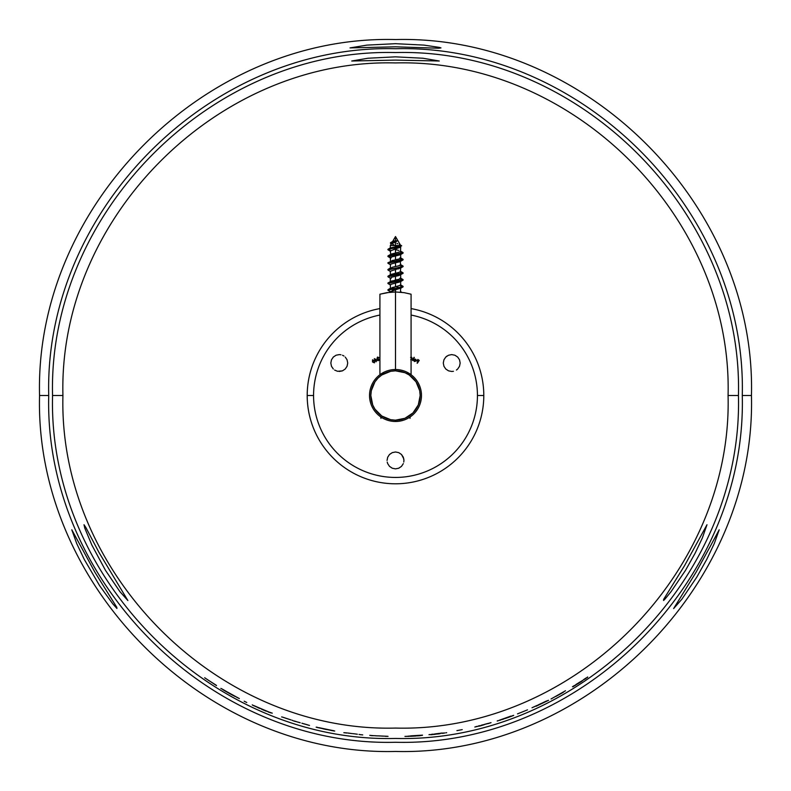 <?xml version="1.0" encoding="UTF-8"?>
<svg xmlns="http://www.w3.org/2000/svg" width="791" height="791" viewBox="0 0 791 791"><rect width="100%" height="100%" fill="white"/><g stroke="black" fill="none" stroke-linecap="round" stroke-linejoin="round"><path stroke-width="1.19" d="M459.522 359.786L460.164 363.039L459.522 359.786L457.653 357.028L459.522 359.786M454.894 355.218L457.663 357.038L454.894 355.208L451.661 354.595L454.894 355.208M448.467 355.248L451.671 354.595L448.467 355.258L445.748 357.087L447.024 356.029M443.929 359.806L445.748 357.077L443.929 359.806L443.286 363.039L443.929 359.806M347.071 359.806L347.714 363.039L347.071 359.806L345.252 357.077L347.071 359.806M343.986 356.039L342.543 355.258L343.986 356.039M340.98 354.773L339.339 354.595L340.98 354.773M336.106 355.208L339.339 354.595L336.116 355.208L333.337 357.028L336.106 355.208M331.478 359.786L333.337 357.038L331.478 359.786L330.836 363.039L331.478 359.786M403.776 458.79L403.944 460.421L403.311 457.218L401.502 454.489L403.776 458.79M398.763 452.64L401.502 454.489L398.763 452.64L395.51 451.987L398.763 452.64M392.257 452.64L395.51 451.987L392.257 452.64L389.508 454.479L392.257 452.64M387.689 457.218L389.508 454.479L387.689 457.218L387.056 460.421L387.689 457.218M411.083 315.055A81.938 81.938 0 0 1 477.438 395.5L483.795 395.5A88.295 88.295 0 0 0 411.083 308.589A88.295 88.295 0 0 1 483.795 395.5L477.438 395.5A81.938 81.938 0 0 1 395.5 477.438A81.938 81.938 0 0 1 313.562 395.5L307.205 395.5A88.295 88.295 0 0 0 395.5 483.795A88.295 88.295 0 0 0 483.795 395.5A88.295 88.295 0 0 1 395.5 483.795A88.295 88.295 0 0 1 379.917 308.589A88.295 88.295 0 0 0 307.205 395.5L313.562 395.5A81.938 81.938 0 0 1 379.917 315.055M99.587 585.627L112.787 603.859L116.939 608.487L116.781 607.29L94.93 572.259L71.803 529.782L76.717 543.546L84.202 559.296L99.587 585.627M710.486 545.968L696.06 572.259L673.625 608.566L681.842 599.242L696.752 577.193L706.798 559.286L714.283 543.555L719.197 529.782L710.486 545.968M39.55 395.5L48.726 395.5C43.95 580.802 210.198 747.05 395.5 742.274C580.802 747.05 747.05 580.802 742.274 395.5L751.45 395.5C756.354 585.706 585.706 756.354 395.5 751.45C205.294 756.354 34.646 585.706 39.55 395.5C34.646 205.294 205.294 34.646 395.5 39.55C585.706 34.646 756.354 205.294 751.45 395.5L742.274 395.5C747.05 210.198 580.802 43.95 395.5 48.726C210.198 43.95 43.95 210.198 48.726 395.5L39.55 395.5M351.738 61.006L395.51 60.096L439.262 61.006L422.938 58.237L395.441 56.843L367.993 58.237L351.738 61.006M728.076 395.5C732.664 217.792 573.208 58.336 395.5 62.924C217.792 58.336 58.336 217.792 62.924 395.5L52.552 395.5C47.826 212.245 212.245 47.826 395.5 52.552C578.755 47.826 743.174 212.245 738.448 395.5L728.076 395.5L738.448 395.5C743.174 578.755 578.755 743.174 395.5 738.448C212.245 743.174 47.826 578.755 52.552 395.5L62.924 395.5C58.336 573.208 217.792 732.664 395.5 728.076C573.208 732.664 732.664 573.208 728.076 395.5M671.104 591.599L685.49 570.38L695.16 553.146L702.349 537.989L706.996 524.72L684.611 565.545L663.679 599.301L663.57 600.478L665.063 599.005L671.104 591.599M577.756 683.859L579.961 682.455L577.756 683.859M574.879 685.629L575.739 685.095L574.879 685.629M572.971 686.746L574.128 686.074L572.971 686.746M572.457 686.766L573.238 686.262L572.457 686.766M575.888 684.551L577.737 683.375L575.888 684.551M578.399 682.949L579.763 682.079M583.639 679.568L585.073 678.638M586.349 677.818L585.192 678.569L586.349 677.818M587.713 676.977L587.189 677.294L587.713 676.977M587.644 677.244L586.902 677.788L587.644 677.244M586.161 678.312L584.984 679.133M534.716 706.492L533.787 707.025M532.017 707.747L533.777 706.927M533.876 706.877L536.575 705.631M538.236 704.86L541.805 703.189M546.354 701.044L545.365 701.508L546.354 701.044M544.613 702.111L542.794 703.021L544.613 702.111M536.14 706.234L548.558 700.312L536.14 706.234M543.595 702.546L542.903 702.902M541.795 703.456L540.698 703.99M544.89 701.884L543.714 702.497L544.89 701.884M543.842 702.428L548.558 700.312M543.585 702.408L541.815 703.239L543.585 702.408M540.807 703.703L539.759 704.198L540.807 703.703M537.445 705.275L534.815 706.511M527.498 709.863L517.512 713.878M503.689 718.772L509.483 716.784M511.995 715.904L513.626 715.351M507.525 717.714L511.985 716.092M512.875 715.746L513.646 715.44M503.827 718.97L502.196 719.503M499.418 720.383L500.703 719.988L499.418 720.383M497.677 720.888L498.409 720.68L497.677 720.888M497.183 721.006L498.281 720.581L497.183 721.006M499.339 720.215L510.907 716.082M483.519 724.892L482.085 725.278M478.96 726.069L476.419 726.672L478.96 726.069M475.856 726.652L476.924 726.365L475.856 726.652M478.239 726.029L479.692 725.644L478.239 726.029M481.254 725.238L482.876 724.813M488.63 723.271L487.394 723.597L488.63 723.271M490.4 722.806L489.639 722.994L490.4 722.806M491.023 722.658L488.126 723.627M462.231 729.618L456.921 730.627M434.832 734.355L433.25 734.523M432.499 734.602L430.68 734.77M428.999 734.661L429.968 734.532M431.342 734.355L433.161 734.137L431.342 734.355M435.347 733.87L437.472 733.613M437.739 733.573L439.44 733.366M440.132 733.277L442.139 733.02M446.668 732.664L445.748 732.842L446.668 732.664M444.572 733.039L442.416 733.376L444.572 733.039M440.043 733.702L437.423 734.048M411.369 735.996L412.19 735.956M421.207 735.422L422.275 735.363M419.487 735.768L418.686 735.828M415.918 736.016L413.822 736.134L415.918 736.016M410.539 736.292L413.822 736.134L410.539 736.292M407.701 736.381L409.036 736.342L407.701 736.381M405.724 736.411L406.584 736.401L405.724 736.411M404.952 736.401L407.84 736.302M408.512 736.302L409.115 736.292L408.512 736.302M409.886 736.273L411.814 736.194M416.837 735.917L420.525 735.61M420.911 735.541L420.407 735.541L420.911 735.541M418.914 735.62L416.659 735.749L418.914 735.62M415.384 735.818L414.059 735.887L415.384 735.818M412.487 735.976L414.059 735.887L412.487 735.976M407.929 736.194L422.523 735.136L410.638 735.877M383.18 736.144L381.539 736.065M377.347 735.877L375.29 735.778M372.699 735.67L373.678 735.699M373.955 735.67L375.814 735.759L373.955 735.67M376.852 735.818L377.95 735.867L376.852 735.818M377.95 735.867L379.977 735.956M385.168 736.184L381.697 736.035M380.224 735.976L386.492 736.243M359.648 734.523L358.995 734.424L359.648 734.523M357.394 734.226L356.187 734.078M352.044 733.573L348.386 733.128M347.862 733.02L348.683 733.119L347.862 733.02M350.542 733.356L348.683 733.119L350.542 733.356M352.657 733.613L354.833 733.88M354.922 733.89L356.375 734.068M333.881 730.973L318.229 727.71L333.881 730.755M318.229 727.71L316.133 727.176M317.112 727.433L318.081 727.68M316.499 727.137L317.577 727.364L316.499 727.137M318.961 727.661L325.457 729.045M325.477 729.045L328.858 729.747M283.307 717.358L284.048 717.605L283.307 717.358M290.989 719.909L288.913 719.227L290.989 719.909M292.858 720.522L291.958 720.225L292.858 720.522M294.252 720.977L296.437 721.649M300.204 722.737L298.138 722.143L300.204 722.737M301.895 723.211L302.469 723.379M304.14 723.854L307.234 724.724M305.366 724.24L302.607 723.458M299.997 722.707L296.516 721.728M295.498 721.521L292.907 720.68M289.664 719.513L290.841 719.909L289.664 719.513M288.369 719.088L286.777 718.554L288.369 719.088M285.235 718.04L283.01 717.308M281.616 716.913L282.634 717.14M269.158 712.325L268.287 711.989L269.158 712.325M266.31 711.208L264.075 710.298L266.31 711.208M261.722 709.309L264.075 710.298L261.722 709.309M257.678 707.54L259.646 708.41L257.678 707.54M254.435 706.047L252.467 705.088M253.486 705.592L254.316 705.987M253.862 705.572L255.157 706.136L253.862 705.572M255.157 706.136L258.37 707.53M258.43 707.55L264.461 710.12M269.197 712.108L272.282 713.146L269.949 712.632M237.478 697.761L236.885 697.385M232.702 695.269L231.615 694.686M230.794 694.231L229.825 693.697L230.794 694.231M222.775 689.623L225.949 691.492L222.775 689.623M220.837 688.407L221.648 688.921M221.658 688.734L224.031 690.078M225.821 691.087L224.08 690.108M227.778 692.194L229.825 693.331M231.951 694.508L233.968 695.625L231.951 694.508M233.968 695.625L235.718 696.574M237.31 697.444L238.259 697.969M223.092 689.732L225.524 691.205M228.886 693.134L229.627 693.549L228.886 693.134M232.317 695.022L231.031 694.32M216.269 685.253L206.935 679.321M216.536 685.619L204.681 677.758M98.944 552.375L85.833 527.449L84.004 524.72L84.775 528.091L91.845 545.039L105.51 570.39L119.886 591.599L127.865 600.537L98.944 552.375M438.718 48.231L440.973 47.905L439.529 47.43L423.976 45.107L395.46 43.683L366.955 45.117L350.027 47.905L395.53 46.817L438.718 48.231M573.238 686.262L574.365 685.53M582.176 681.011L579.961 682.455M578.27 683.078L585.202 678.886M374.499 362.822L374.489 360.686L374.499 362.822L372.521 361.952L374.499 362.822M372.541 359.796L372.521 361.952L372.541 359.796L374.489 360.686L372.541 359.796M373.382 362.456L372.798 361.784L374.321 362.565L373.382 362.456M374.222 360.874L374.321 362.565L374.222 360.874L372.709 360.083L374.222 360.874M372.798 361.784L372.709 360.083L372.798 361.784M578.3 683.473L574.108 685.955L577.529 683.553M581.82 681.199L580.03 682.366M565.476 690.77L551.04 698.987L565.476 690.77M555.865 696.426L563.4 692.293L555.865 696.426M374.38 358.669L377.366 360.123L374.38 358.669M375.933 360.923L377.366 360.123L375.933 360.923L376.318 361.616L375.933 360.923M376.022 361.784L375.636 361.082L376.022 361.784M375.478 360.795L374.321 358.699L375.478 360.795M376.654 360.142L375.774 360.627L376.654 360.142L375.082 359.381L376.654 360.142M375.774 360.627L375.082 359.381L375.774 360.627M547.402 700.658L546.245 701.271M542.834 702.705L545.365 701.508M378.751 357.759L377.673 357.344L378.751 357.759M377.297 358.303L377.673 357.344L377.297 358.303L378.335 358.995L377.297 358.303M379.917 359.628L378.335 358.995L379.917 359.628M378.019 360.716L379.917 359.816L378.019 360.716M379.314 359.737L377.88 360.409L379.314 359.737L378.147 359.262L379.314 359.737M377 358.442L378.147 359.262L377 358.442L377.515 357.057L377 358.442M379.047 357.621L377.515 357.057L379.047 357.621M513.695 715.42L505.528 718.396M505.083 718.515L507.951 717.516M499.892 720.136L511.451 716.211M479.524 726.118L484.221 724.704M484.458 724.388L487.394 723.597M476.419 726.672L474.808 727.028M480.493 725.644L483.321 724.734M482.728 725.07L482.154 725.218M483.865 724.586L488.373 723.458M434.249 734.048L444.582 732.931M430.709 734.602L431.975 734.355M431.52 734.621L430.769 734.651M436.513 734.117L435.525 734.236M439.677 733.722L437.552 733.999M443.771 733.099L442.891 733.247M422.523 735.136L412.754 735.818M420.407 735.541L419.774 735.571M413.99 736.095L415.453 736.006M413.021 735.907L418.212 735.61M388.065 736.362L385.454 736.332M386.591 736.243L387.402 736.292M372.195 735.719L369.773 735.353L373.134 735.63M362.723 734.888L360.014 734.631M346.863 733.03L343.838 732.684L347.111 732.931M328.888 729.747L333.051 730.587M326.327 729.51L323.035 728.798M318.298 727.611L334.731 731.042M320.365 728.185L319.396 727.947M333.545 730.874L330.954 730.419M286.777 718.554L285.294 718.07M309.508 725.416L306.75 724.675M284.048 717.605L288.913 719.227M264.491 710.14L268.406 711.771M252.23 704.88L252.853 705.137M254.445 705.928L267.902 711.613M269.553 712.315L255.542 706.501M411.715 357.314L410.588 357.423L411.715 357.314L412.427 359.025L411.715 357.314M410.727 359.776L412.427 359.025L410.727 359.776M411.577 357.591L412.121 358.916L411.577 357.591M412.121 358.916L410.806 359.49L412.121 358.916M244.192 701.222L246.752 702.477L244.192 701.222M412.487 360.449L414.019 357.305L412.487 360.449M414.316 357.443L412.773 360.587L414.316 357.443M229.627 693.549L234.858 696.367M226.77 691.927L228.154 692.718M239.347 698.591L222.696 689.445M229.825 693.341L230.893 693.934M229.825 693.697L225.949 691.492M223.853 690.049L236.796 697.257L223.853 690.049M414 360.291L414.543 361.279L414 360.291M415.858 360.874L414.543 361.279L415.858 360.874L413.881 359.767L415.858 360.874M414.543 359.154L413.881 359.767L415.68 359.223L414.543 359.154M416.313 360.123L415.68 359.223L416.155 361.012L416.313 360.123M414.375 361.527L416.155 361.012L414.375 361.527L413.693 360.281L414.375 361.527M415.967 360.014L415.522 359.49L415.967 360.014M414.326 359.697L415.522 359.49L414.326 359.697L415.967 360.607L414.326 359.697M417.025 360.607L418.172 361.378L417.025 360.607M418.765 360.488L418.172 361.378L418.765 360.488L417.618 359.717L418.765 360.488M417.806 359.44L419.23 360.389L417.806 359.44M417.332 363.237L419.23 360.389L417.332 363.237M417.984 361.655L417.045 363.049L417.984 361.655L416.837 360.884L417.984 361.655M387.214 462.053L387.689 463.635L387.214 462.053M389.508 466.364L387.689 463.635L389.508 466.364L392.247 468.213L389.508 466.364M395.49 468.865L392.237 468.213L395.5 468.865L398.753 468.213L395.49 468.865M401.492 466.364L398.753 468.213L401.492 466.374L403.311 463.635L401.492 466.364M403.776 462.063L403.944 460.421L403.776 462.063M331.478 366.273L330.836 363.039L331.478 366.273L333.298 368.992L331.478 366.273M334.563 370.04L337.569 371.305L334.563 370.04M339.21 371.473L342.444 370.86L337.569 371.305M345.202 369.041L342.444 370.86L345.202 369.041L347.061 366.292L345.202 369.041M347.714 363.039L347.061 366.282L347.714 363.039M443.939 366.282L443.286 363.039L443.939 366.282L445.798 369.041L443.939 366.282M448.556 370.86L445.788 369.041L448.566 370.86L451.799 371.473L448.566 370.86M453.431 371.305L451.79 371.473L453.431 371.305M456.437 370.04L457.712 368.992L456.437 370.04M459.522 366.273L457.712 368.992L459.522 366.273L460.164 363.039L459.522 366.273M411.083 374.726L411.083 294.212L404.171 292.67L395.5 291.968L395.5 369.526L395.5 291.968L389.538 292.294M410.776 294.133L404.171 292.67L395.5 291.968L386.829 292.67L379.917 294.212L389.518 292.304M390.309 248.028L400.038 245.912L395.5 245.526L395.5 246.782L400.414 245.724L399.297 244.389M400.543 251.607L400.691 246.822L395.5 248.779L395.5 253.041L400.543 251.607L395.5 253.041L395.5 248.779L390.309 251.014M400.642 246.673L399.03 245.912L400.642 246.673L400.325 247.237L390.319 250.876M399.653 258.795L400.127 257.599L399.653 258.795L395.5 259.794L395.5 256.037L395.5 259.794L399.653 258.795M400.691 258.103L400.691 254.346L398.852 253.417L400.543 254.613L391.426 257.006L390.813 258.202M398.11 265.974L400.691 264.856L400.127 260.595L399.653 261.791L395.5 262.79L395.5 266.537L398.11 265.974M400.414 271.966L400.681 267.783L395.5 269.543L395.5 273.291L400.414 271.966M398.11 268.98L400.681 267.783L400.147 267.358L400.384 268.228L403.074 266.607L400.147 265.351L403.084 266.102L397.309 267.793L387.926 269.474L390.606 267.862M400.691 278.363L400.691 274.606L395.5 272.915L399.178 273.765L400.414 274.961L395.5 276.296L395.5 280.044L399.366 279.144L400.315 277.948M399.366 282.14L395.5 283.049L395.5 286.797L400.691 285.126L400.691 281.359L400.315 280.943L399.366 282.14M400.315 280.943L395.886 279.747L400.315 280.943L400.394 281.725L403.084 280.113L400.147 278.857L403.074 279.609L387.916 282.98L392.079 280.815M395.5 281.547L395.5 280.044L395.5 281.547M400.464 288.428L395.5 286.421L400.691 288.132L395.5 289.803L395.5 288.3L395.5 291.968L395.5 289.803L390.428 291.721M400.444 292.195L400.691 288.112L392.257 290.524M390.319 247.939L395.5 246.782L395.5 245.526L390.309 245.526L400.632 245.526M390.813 255.206L391.426 254.01L395.5 253.041L391.426 254.01L390.813 255.206L390.309 250.955M394.531 259.992L387.926 262.721L403.084 259.349L400.147 258.598L403.074 259.853L400.384 261.475M390.309 257.728L390.497 261.188M392.623 267.17L390.349 268.367L390.853 268.732L390.349 268.367L392.623 267.17L395.5 266.537L395.5 262.79L390.497 264.184L390.309 268.228M391.159 274.358L395.5 273.291L395.5 269.543L390.309 271.204L390.309 274.981M390.309 277.977L390.309 281.734L395.5 280.044L395.5 276.296L391.159 277.354L391.021 278.551M390.309 284.73L390.428 288.725L395.5 286.797L395.5 283.049L390.388 284.533L395.5 283.049M396.825 241.285L395.5 242.283L395.5 245.526L395.5 242.283L391.515 243.46L393.859 244.815M392.662 241.809L395.5 240.612L395.5 236.539L395.5 240.612L396.993 240.81L390.447 242.758L391.416 243.608M392.643 241.502L395.5 240.612L395.5 242.283L391.515 243.46M391.693 244.033L390.438 243.233L395.5 241.73L395.5 242.283L396.993 240.81L395.5 240.612L395.5 241.73L396.993 240.81M390.428 288.725L392.257 287.529L397.705 286.322M390.616 278.353L387.926 276.731L403.074 273.36L400.147 272.104L403.074 272.855L400.197 271.135M399.831 265.479L400.394 265.222M391.95 260.595L393.256 260.269M398.852 250.411L395.5 249.659M397.824 243.757L396.973 243.43M390.566 251.32L387.906 249.729L400.602 245.398L401.69 245.803L397.003 247.543L387.936 249.294L390.665 250.44M390.853 257.223L387.926 256.472L403.074 253.1L400.147 251.845L403.074 252.596L387.926 255.977L390.616 254.356M403.074 272.855L387.926 276.227L390.606 274.615M390.616 291.859L387.926 290.238L403.074 286.866L400.147 285.61L403.074 286.352L397.309 288.043L387.926 289.733L390.616 288.112M390.616 285.106L387.926 283.485L403.084 280.113M390.606 271.6L387.926 269.978L403.074 266.607M390.606 264.847L387.916 263.225L403.074 259.853M391.426 257.006L400.394 254.722L403.074 253.1M400.127 260.595L399.653 261.791M395.5 262.79L394.531 262.988M403.074 273.36L398.852 275.535M398.308 275.683L396.153 276.158M395.5 369.526L395.5 370.831A24.669 24.669 0 0 1 420.169 395.5A24.669 24.669 0 0 1 395.5 420.169L395.5 421.474A25.974 25.974 0 0 0 421.474 395.5A25.974 25.974 0 0 0 395.5 369.526A25.974 25.974 0 0 1 421.474 395.5A25.974 25.974 0 0 1 395.5 421.474L398.328 421.316L395.5 421.474A25.974 25.974 0 0 1 369.526 395.5A25.974 25.974 0 0 1 395.5 369.526A25.974 25.974 0 0 0 369.526 395.5A25.974 25.974 0 0 0 395.5 421.474L398.328 421.316L395.5 421.474L395.5 420.169L404.943 418.291L412.942 412.942L418.291 404.943L420.169 395.5L419.695 390.685L416.017 381.796L409.204 374.983L404.943 372.709L395.5 370.831L390.685 371.305L381.796 374.983L378.058 378.058L374.983 381.796L371.305 390.685L370.831 395.5L372.709 404.943L374.983 409.204L381.796 416.017L390.685 419.695L395.5 420.169A24.669 24.669 0 0 1 370.831 395.5A24.669 24.669 0 0 1 395.5 370.831L395.5 369.526M401.017 420.881L403.509 420.209M408.443 418.014L410.331 416.817M379.917 416.274L382.567 418.014M380.105 374.588L384.377 372.037M389.983 420.881L392.672 421.316M406.633 372.037L410.895 374.588M398.328 421.316L401.007 420.881M387.501 420.209L385.286 419.378M380.955 418.33L380.659 416.808M379.917 374.726L379.917 294.212M410.045 418.33L410.045 417.015M391.446 243.549L390.309 245.526L390.309 247.988M390.309 291.483L390.309 292.215M400.553 245.289L395.5 236.539L392.603 241.552M390.447 242.758L392.801 241.374M400.691 291.681L401.779 292.334M400.384 284.74L403.074 286.352M400.384 277.987L403.074 279.609M400.384 264.481L403.084 266.102M400.394 257.737L403.084 259.349M400.394 250.984L403.074 252.596M401.69 245.803L400.394 245.012M387.936 249.294L390.635 247.702M403.074 286.866L400.394 288.478M387.926 256.472L390.616 258.093"/></g></svg>
